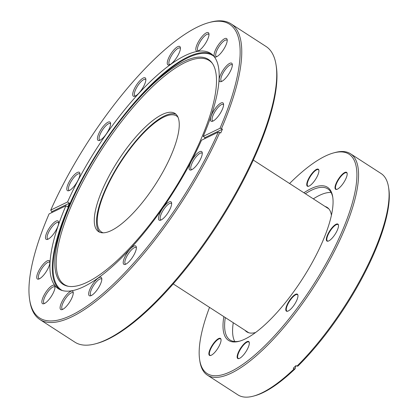 <?xml version="1.0" encoding="UTF-8"?>
<svg xmlns="http://www.w3.org/2000/svg" width="418" height="418" viewBox="0 0 418 418"><rect width="100%" height="100%" fill="white"/><g stroke="black" fill="none" stroke-linecap="round" stroke-linejoin="round"><path stroke-width="0.63" d="M125.384 255.905A10.915 3.433 122.9 0 1 132.119 247.216A10.915 3.433 122.9 0 1 136.341 247.127A10.915 3.433 122.9 0 1 134.204 254.41A10.915 3.433 122.9 0 1 125.16 264.427A10.915 3.433 122.9 0 1 125.384 255.905M136.378 247.968A9.755 3.067 -57.1 0 0 136.017 247.566A9.755 3.067 -57.1 0 0 126.779 256.422A9.755 3.067 -57.1 0 0 125.426 263.946A9.755 3.067 -57.1 0 0 125.943 264.113M90.831 287.291A10.915 3.433 122.9 0 1 97.572 278.597A10.915 3.433 122.9 0 1 101.788 278.513A10.915 3.433 122.9 0 1 99.656 285.797A10.915 3.433 122.9 0 1 90.607 295.808A10.915 3.433 122.9 0 1 90.831 287.291M101.83 279.355A9.755 3.067 -57.1 0 0 101.464 278.952A9.755 3.067 -57.1 0 0 92.226 287.809A9.755 3.067 -57.1 0 0 90.873 295.333A9.755 3.067 -57.1 0 0 91.396 295.5M62.266 301.101A10.915 3.433 122.9 0 1 69.007 292.412A10.915 3.433 122.9 0 1 73.223 292.323A10.915 3.433 122.9 0 1 71.086 299.607A10.915 3.433 122.9 0 1 62.042 309.623A10.915 3.433 122.9 0 1 62.266 301.101M73.26 293.164A9.755 3.067 -57.1 0 0 72.899 292.762A9.755 3.067 -57.1 0 0 63.661 301.624A9.755 3.067 -57.1 0 0 62.308 309.142A9.755 3.067 -57.1 0 0 62.825 309.31M44.026 295.233A10.915 3.433 122.9 0 1 50.766 286.544A10.915 3.433 122.9 0 1 54.988 286.455A10.915 3.433 122.9 0 1 52.851 293.739A10.915 3.433 122.9 0 1 43.801 303.75A10.915 3.433 122.9 0 1 44.026 295.233M55.024 287.297A9.755 3.067 -57.1 0 0 54.659 286.894A9.755 3.067 -57.1 0 0 45.421 295.751A9.755 3.067 -57.1 0 0 44.068 303.275A9.755 3.067 -57.1 0 0 44.59 303.442M38.9 270.582A10.915 3.433 122.9 0 1 45.64 261.887A10.915 3.433 122.9 0 1 49.857 261.799A10.915 3.433 122.9 0 1 47.72 269.082A10.915 3.433 122.9 0 1 38.675 279.099A10.915 3.433 122.9 0 1 38.9 270.582M49.894 262.645A9.755 3.067 -57.1 0 0 49.533 262.238A9.755 3.067 -57.1 0 0 40.295 271.099A9.755 3.067 -57.1 0 0 38.942 278.623A9.755 3.067 -57.1 0 0 39.459 278.785M47.657 230.898A10.915 3.433 122.9 0 1 54.397 222.204A10.915 3.433 122.9 0 1 58.619 222.115A10.915 3.433 122.9 0 1 56.482 229.398A10.915 3.433 122.9 0 1 47.433 239.415A10.915 3.433 122.9 0 1 47.657 230.898M58.656 222.961A9.755 3.067 -57.1 0 0 58.29 222.554A9.755 3.067 -57.1 0 0 49.052 231.415A9.755 3.067 -57.1 0 0 47.699 238.939A9.755 3.067 -57.1 0 0 48.222 239.101M68.975 182.222A10.915 3.433 122.9 0 1 75.715 173.527A10.915 3.433 122.9 0 1 79.932 173.444A10.915 3.433 122.9 0 1 77.795 180.722A10.915 3.433 122.9 0 1 68.751 190.739A10.915 3.433 122.9 0 1 68.975 182.222M79.969 174.285A9.755 3.067 -57.1 0 0 79.608 173.878A9.755 3.067 -57.1 0 0 70.37 182.739A9.755 3.067 -57.1 0 0 69.017 190.263A9.755 3.067 -57.1 0 0 69.534 190.43M99.599 131.968A10.915 3.433 122.9 0 1 106.339 123.273A10.915 3.433 122.9 0 1 110.556 123.185A10.915 3.433 122.9 0 1 108.419 130.468A10.915 3.433 122.9 0 1 99.374 140.485A10.915 3.433 122.9 0 1 99.599 131.968M110.592 124.031A9.755 3.067 -57.1 0 0 110.232 123.623A9.755 3.067 -57.1 0 0 100.994 132.485A9.755 3.067 -57.1 0 0 99.641 140.009A9.755 3.067 -57.1 0 0 100.158 140.171M134.868 87.785A10.915 3.433 122.9 0 1 141.608 79.091A10.915 3.433 122.9 0 1 145.83 79.002A10.915 3.433 122.9 0 1 143.693 86.286A10.915 3.433 122.9 0 1 134.643 96.302A10.915 3.433 122.9 0 1 134.868 87.785M145.866 79.848A9.755 3.067 -57.1 0 0 145.501 79.441A9.755 3.067 -57.1 0 0 136.263 88.302A9.755 3.067 -57.1 0 0 134.909 95.826A9.755 3.067 -57.1 0 0 135.432 95.988M169.421 56.399A10.915 3.433 122.9 0 1 176.161 47.704A10.915 3.433 122.9 0 1 180.377 47.615A10.915 3.433 122.9 0 1 178.24 54.899A10.915 3.433 122.9 0 1 169.196 64.915A10.915 3.433 122.9 0 1 169.421 56.399M180.414 48.462A9.755 3.067 -57.1 0 0 180.053 48.054A9.755 3.067 -57.1 0 0 170.816 56.916A9.755 3.067 -57.1 0 0 169.462 64.44A9.755 3.067 -57.1 0 0 169.98 64.602M197.986 42.589A10.915 3.433 122.9 0 1 204.726 33.895A10.915 3.433 122.9 0 1 208.948 33.806A10.915 3.433 122.9 0 1 206.811 41.089A10.915 3.433 122.9 0 1 197.761 51.106A10.915 3.433 122.9 0 1 197.986 42.589M208.984 34.652A9.755 3.067 -57.1 0 0 208.619 34.245A9.755 3.067 -57.1 0 0 199.381 43.106A9.755 3.067 -57.1 0 0 198.027 50.63A9.755 3.067 -57.1 0 0 198.55 50.792M216.226 48.457A10.915 3.433 122.9 0 1 222.966 39.762A10.915 3.433 122.9 0 1 227.183 39.673A10.915 3.433 122.9 0 1 225.046 46.957A10.915 3.433 122.9 0 1 216.001 56.973A10.915 3.433 122.9 0 1 216.226 48.457M227.22 40.52A9.755 3.067 -57.1 0 0 226.859 40.112A9.755 3.067 -57.1 0 0 217.621 48.974A9.755 3.067 -57.1 0 0 216.268 56.498A9.755 3.067 -57.1 0 0 216.785 56.66M212.595 112.792A10.915 3.433 122.9 0 1 219.335 104.103A10.915 3.433 122.9 0 1 223.552 104.014A10.915 3.433 122.9 0 1 221.415 111.298A10.915 3.433 122.9 0 1 212.37 121.309A10.915 3.433 122.9 0 1 212.595 112.792M223.588 104.855A9.755 3.067 -57.1 0 0 223.228 104.453A9.755 3.067 -57.1 0 0 213.99 113.309A9.755 3.067 -57.1 0 0 212.637 120.833A9.755 3.067 -57.1 0 0 213.154 121.001M191.277 161.468A10.915 3.433 122.9 0 1 198.017 152.774A10.915 3.433 122.9 0 1 202.239 152.685A10.915 3.433 122.9 0 1 200.102 159.969A10.915 3.433 122.9 0 1 191.052 169.985A10.915 3.433 122.9 0 1 191.277 161.468M202.275 153.531A9.755 3.067 -57.1 0 0 201.91 153.124A9.755 3.067 -57.1 0 0 192.672 161.985A9.755 3.067 -57.1 0 0 191.319 169.509A9.755 3.067 -57.1 0 0 191.841 169.671M160.653 211.722A10.915 3.433 122.9 0 1 167.393 203.028A10.915 3.433 122.9 0 1 171.61 202.939A10.915 3.433 122.9 0 1 169.478 210.223A10.915 3.433 122.9 0 1 160.428 220.239A10.915 3.433 122.9 0 1 160.653 211.722M171.652 203.785A9.755 3.067 -57.1 0 0 171.286 203.378A9.755 3.067 -57.1 0 0 162.048 212.239A9.755 3.067 -57.1 0 0 160.695 219.763A9.755 3.067 -57.1 0 0 161.217 219.931M221.352 73.108A10.915 3.433 122.9 0 1 228.092 64.414A10.915 3.433 122.9 0 1 232.309 64.33A10.915 3.433 122.9 0 1 230.177 71.609A10.915 3.433 122.9 0 1 221.127 81.625A10.915 3.433 122.9 0 1 221.352 73.108M232.351 65.171A9.755 3.067 -57.1 0 0 231.985 64.764A9.755 3.067 -57.1 0 0 222.747 73.625A9.755 3.067 -57.1 0 0 221.394 81.149A9.755 3.067 -57.1 0 0 221.916 81.317M65.887 205.792L49.084 213.917A174.886 54.998 -57.1 0 0 29.652 299.784A174.886 54.998 -57.1 0 0 97.232 298.368A174.886 54.998 -57.1 0 0 205.217 159.101A174.886 54.998 -57.1 0 0 218.316 132.104L201.513 140.229A140.166 44.078 -57.1 0 1 191.183 161.484A140.166 44.078 -57.1 0 1 58.447 288.807A140.166 44.078 -57.1 0 1 65.887 205.792L67.737 206.988A140.166 44.078 -57.1 0 1 69.414 203.158L67.564 201.962L50.761 210.087A174.886 54.998 -57.1 0 1 208.817 22.629L210.238 22.238A176.046 55.364 122.9 0 1 231.039 23.847A176.046 55.364 122.9 0 1 221.477 128.603L219.993 128.274A174.886 54.998 -57.1 0 0 208.817 22.629M221.477 128.603L222.407 129.204A176.046 55.364 122.9 0 1 220.73 133.028L219.8 132.433A176.046 55.364 122.9 0 1 206.612 159.624A176.046 55.364 122.9 0 1 39.888 319.54A176.046 55.364 122.9 0 1 29.882 301.237L29.652 299.784M219.8 132.433L218.316 132.104M276.037 64.774L276.267 66.227A174.886 54.998 122.9 0 1 242.064 182.922A174.886 54.998 122.9 0 1 97.101 343.382L95.685 343.768A176.046 55.364 -57.1 0 0 241.604 182.243A176.046 55.364 -57.1 0 0 276.037 64.774A176.046 55.364 -57.1 0 0 266.031 46.471L231.039 23.847M39.888 319.54L74.885 342.164A176.046 55.364 -57.1 0 0 95.685 343.768M51.529 212.736A176.046 55.364 122.9 0 1 52.051 211.555L51.121 210.959L50.761 210.087M219.993 128.274L203.19 136.399A140.166 44.078 -57.1 0 0 210.63 53.384A140.166 44.078 -57.1 0 0 77.889 180.707A140.166 44.078 -57.1 0 0 67.564 201.962M203.19 136.399L205.039 137.595A140.166 44.078 -57.1 0 1 204.533 138.766M81.536 180.999A133.896 42.108 -57.1 0 0 73.359 197.578A133.896 42.108 -57.1 0 0 67.753 286.194A133.896 42.108 -57.1 0 0 189.762 162.633A133.896 42.108 -57.1 0 0 212.072 62.946A133.896 42.108 -57.1 0 0 133.567 104.437A133.896 42.108 -57.1 0 0 81.536 180.999M212.475 63.526A133.389 41.946 -57.1 0 0 82.853 181.678A133.389 41.946 -57.1 0 0 68.447 286.325M165.199 167.707A70.37 22.133 -57.1 0 0 174.964 113.435A70.37 22.133 -57.1 0 0 108.319 177.357A70.37 22.133 -57.1 0 0 98.554 231.635A70.37 22.133 -57.1 0 0 165.199 167.707M176.004 114.255A70.37 22.133 -57.1 0 0 110.54 178.794A70.37 22.133 -57.1 0 0 99.735 232.246M222.407 129.204L205.039 137.595M52.051 211.555L69.414 203.158M178.016 117.28A69.095 21.731 -57.1 0 0 176.49 115.943A69.095 21.731 -57.1 0 0 111.057 178.705A69.095 21.731 -57.1 0 0 101.469 231.995A69.095 21.731 -57.1 0 0 103.314 232.836M245.026 330.33A74.091 23.298 -57.1 0 0 246.735 331.845A74.091 23.298 -57.1 0 0 255.623 332.482M331.411 215.249A74.091 23.298 -57.1 0 0 327.179 207.406A74.091 23.298 -57.1 0 0 325.094 206.471M303.907 192.776A91.161 28.67 122.9 0 1 332.702 196.779A91.161 28.67 122.9 0 1 289.836 296.932A91.161 28.67 122.9 0 1 239.31 341.245A91.161 28.67 122.9 0 1 223.844 316.635M225.297 317.575A90.001 28.304 -57.1 0 0 230.099 340.038A90.001 28.304 -57.1 0 0 240.031 341.036M239.159 358.519A9.755 3.067 122.9 0 1 238.213 358.383A9.755 3.067 122.9 0 1 242.247 346.653A9.755 3.067 122.9 0 1 248.804 341.997A9.755 3.067 122.9 0 1 249.316 342.807M244.54 353.675A10.105 3.177 122.9 0 1 238.939 358.587A10.105 3.177 122.9 0 1 237.372 355.148A10.105 3.177 122.9 0 1 241.923 346.344A10.105 3.177 122.9 0 1 249.29 342.577A10.105 3.177 122.9 0 1 244.54 353.675M210.891 355.399A9.755 3.067 122.9 0 1 209.946 355.263A9.755 3.067 122.9 0 1 213.979 343.533A9.755 3.067 122.9 0 1 220.537 338.883A9.755 3.067 122.9 0 1 221.049 339.688M216.273 350.561A10.105 3.177 122.9 0 1 210.672 355.472A10.105 3.177 122.9 0 1 209.104 352.029A10.105 3.177 122.9 0 1 213.655 343.23A10.105 3.177 122.9 0 1 221.023 339.458A10.105 3.177 122.9 0 1 216.273 350.561M308.761 186.209A9.755 3.067 122.9 0 1 307.815 186.073A9.755 3.067 122.9 0 1 311.844 174.343A9.755 3.067 122.9 0 1 318.406 169.687A9.755 3.067 122.9 0 1 318.918 170.497M314.137 181.365A10.105 3.177 122.9 0 1 308.541 186.276A10.105 3.177 122.9 0 1 306.974 182.838A10.105 3.177 122.9 0 1 311.525 174.034A10.105 3.177 122.9 0 1 318.892 170.267A10.105 3.177 122.9 0 1 314.137 181.365M337.028 189.328A9.755 3.067 122.9 0 1 336.077 189.192A9.755 3.067 122.9 0 1 340.111 177.457A9.755 3.067 122.9 0 1 346.668 172.806A9.755 3.067 122.9 0 1 347.18 173.611M342.405 184.484A10.105 3.177 122.9 0 1 336.803 189.396A10.105 3.177 122.9 0 1 335.236 185.958A10.105 3.177 122.9 0 1 339.787 177.154A10.105 3.177 122.9 0 1 347.154 173.386A10.105 3.177 122.9 0 1 342.405 184.484M328.349 241.087A9.755 3.067 122.9 0 1 327.399 240.951A9.755 3.067 122.9 0 1 331.432 229.216A9.755 3.067 122.9 0 1 337.99 224.565A9.755 3.067 122.9 0 1 338.507 225.375M333.726 236.243A10.105 3.177 122.9 0 1 328.13 241.155A10.105 3.177 122.9 0 1 326.562 237.717A10.105 3.177 122.9 0 1 331.108 228.912A10.105 3.177 122.9 0 1 338.475 225.145A10.105 3.177 122.9 0 1 333.726 236.243M287.809 311.17A9.755 3.067 122.9 0 1 286.863 311.029A9.755 3.067 122.9 0 1 290.897 299.298A9.755 3.067 122.9 0 1 297.454 294.648A9.755 3.067 122.9 0 1 297.966 295.453M293.19 306.326A10.105 3.177 122.9 0 1 287.589 311.238A10.105 3.177 122.9 0 1 286.022 307.8A10.105 3.177 122.9 0 1 290.573 298.995A10.105 3.177 122.9 0 1 297.94 295.223A10.105 3.177 122.9 0 1 293.19 306.326M233.26 322.722A90.001 28.304 -57.1 0 0 234.77 341.543M209.517 307.371A130.641 41.084 -57.1 0 0 199.684 359.987A130.641 41.084 -57.1 0 0 294.946 311.253A130.641 41.084 -57.1 0 0 353.785 197.411A130.641 41.084 -57.1 0 0 333.517 152.946A130.641 41.084 -57.1 0 0 289.58 183.518M333.517 152.946L334.938 152.56A131.806 41.45 122.9 0 1 350.509 153.767A131.806 41.45 122.9 0 1 296.022 312.272A131.806 41.45 122.9 0 1 207.401 375.145A131.806 41.45 122.9 0 1 199.909 361.439L199.684 359.987M388.552 187.217L388.782 188.67A130.641 41.084 122.9 0 1 327.351 332.2A130.641 41.084 122.9 0 1 297.966 366.053L296.916 366.189A131.806 41.45 -57.1 0 0 326.573 332.023A131.806 41.45 -57.1 0 0 388.552 187.217A131.806 41.45 -57.1 0 0 381.059 173.512L350.509 153.767M295.202 368.739A130.641 41.084 122.9 0 1 254.943 395.71L253.527 396.097A131.806 41.45 -57.1 0 0 294.157 368.875L295.202 368.739L295.683 365.896M207.401 375.145L237.952 394.895A131.806 41.45 -57.1 0 0 253.527 396.097M294.157 368.875L293.227 368.274A131.806 41.45 -57.1 0 0 295.991 365.588L296.916 366.189M331.103 192.515A90.001 28.304 -57.1 0 0 313.322 198.863M332.806 197.521A90.001 28.304 -57.1 0 0 327.816 188.873A90.001 28.304 -57.1 0 0 305.365 193.717M59.685 289.522A140.166 44.078 122.9 0 1 80.293 182.264A140.166 44.078 122.9 0 1 211.79 54.225M213.859 56.258A139.544 43.885 -57.1 0 0 135.119 102.656L133.567 104.437M73.359 197.578L72.366 199.726A139.544 43.885 -57.1 0 0 62.386 290.573M173.23 283.916L248.82 332.78M253.298 160.063L328.882 208.922"/></g></svg>
